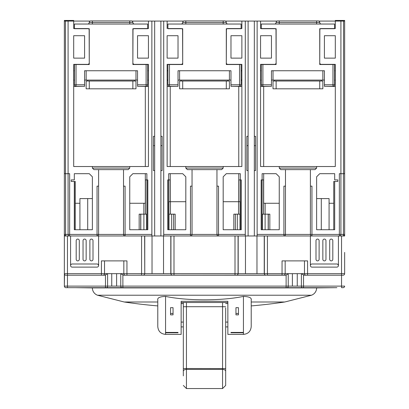 <?xml version="1.0" encoding="UTF-8"?>
<svg xmlns="http://www.w3.org/2000/svg" width="409" height="409" viewBox="0 0 409 409"><rect width="100%" height="100%" fill="white"/><g stroke="black" fill="none" stroke-linecap="round" stroke-linejoin="round"><path stroke-width="0.61" d="M137.536 84.765L146.105 84.765L146.105 64.52L147.659 64.52L147.659 84.765A1.559 1.559 0 0 1 146.105 86.319L137.536 86.319L137.536 70.747L84.591 70.747L84.591 86.319L76.028 86.319A1.559 1.559 0 0 1 74.469 84.765L74.469 64.52L76.028 64.52L76.028 84.765L84.591 84.765M146.105 64.52L132.869 64.52L132.869 28.702L147.659 28.702L147.659 24.034L74.469 24.034L74.469 28.702L89.264 28.702L89.264 64.52L76.028 64.52M90.824 20.915L92.378 20.915L92.378 22.475L89.264 22.475A1.559 1.559 0 0 1 87.71 24.034A1.559 1.559 0 0 0 89.264 22.475A1.559 1.559 0 0 1 90.824 20.915L131.309 20.915A1.559 1.559 0 0 1 132.869 22.475A1.559 1.559 0 0 0 134.423 24.034A1.559 1.559 0 0 1 132.869 22.475L129.755 22.475L129.755 24.034M89.264 64.52L89.136 29.484M132.869 64.52L132.997 29.484M254.332 235.973L257.133 235.973L257.133 21.074L254.332 21.074L254.332 235.973L245.298 235.973L245.298 21.074L241.872 21.074L241.872 28.548L241.095 28.548M254.332 21.074L248.105 21.074L248.105 235.973M248.105 21.074L245.298 21.074M248.105 170.568L246.857 170.568L246.857 136.309L248.105 136.309M248.105 145.65L246.857 145.65M254.332 170.568L255.579 170.568L255.579 136.309L254.332 136.309M254.332 145.65L255.579 145.65M230.973 84.765L239.536 84.765L239.536 64.52L241.095 64.52L241.095 84.765A1.559 1.559 0 0 1 239.536 86.319L230.973 86.319L230.973 70.747L178.027 70.747L178.027 86.319L169.464 86.319A1.559 1.559 0 0 1 167.905 84.765L167.905 64.52L169.464 64.52L169.464 84.765L178.027 84.765M239.536 64.52L226.3 64.52L226.3 28.702L241.095 28.702L241.095 24.034L167.905 24.034L167.905 28.702L182.7 28.702L182.7 64.52L169.464 64.52M184.254 20.915L185.814 20.915L185.814 22.475L182.7 22.475A1.559 1.559 0 0 1 181.141 24.034A1.559 1.559 0 0 0 182.7 22.475A1.559 1.559 0 0 1 184.254 20.915L224.745 20.915A1.559 1.559 0 0 1 226.3 22.475A1.559 1.559 0 0 0 227.859 24.034A1.559 1.559 0 0 1 226.3 22.475L223.186 22.475L223.186 24.034M182.7 64.52L182.567 29.484M226.3 64.52L226.433 29.484M324.409 84.765L332.972 84.765L332.972 64.52L334.531 64.52L334.531 84.765A1.559 1.559 0 0 1 332.972 86.319L324.409 86.319L324.409 70.747L271.464 70.747L271.464 86.319L262.895 86.319A1.559 1.559 0 0 1 261.341 84.765L261.341 64.52L262.895 64.52L262.895 84.765L271.464 84.765M332.972 64.52L319.736 64.52L319.736 28.702L334.531 28.702L334.531 24.034L261.341 24.034L261.341 28.702L276.131 28.702L276.131 64.52L262.895 64.52M277.691 20.915L279.245 20.915L279.245 22.475L276.131 22.475A1.559 1.559 0 0 1 274.577 24.034A1.559 1.559 0 0 0 276.131 22.475A1.559 1.559 0 0 1 277.691 20.915L318.176 20.915A1.559 1.559 0 0 1 319.736 22.475A1.559 1.559 0 0 0 321.29 24.034A1.559 1.559 0 0 1 319.736 22.475L316.622 22.475L316.622 24.034M276.131 64.52L276.003 29.484M319.736 64.52L319.864 29.484M261.341 70.747L260.559 70.747M324.409 70.747L271.464 70.747M334.531 70.747L335.308 70.747M334.531 80.092L335.308 80.092M324.409 80.092L322.849 80.092L322.849 70.747M271.464 80.092L322.849 80.092M261.341 80.092L260.559 80.092M273.018 80.092L273.018 70.747M185.814 24.034L185.814 22.475L223.186 22.475L223.186 20.915L216.959 20.915L224.745 20.915A1.559 1.559 0 0 1 225.42 21.074L241.872 21.074L241.872 28.548L227.859 28.548A1.559 1.559 0 0 0 226.3 30.102L226.3 62.807A1.559 1.559 0 0 0 227.859 64.366L238.759 64.52M92.378 24.034L92.378 22.475L129.755 22.475L129.755 20.915L131.309 20.915A1.559 1.559 0 0 1 131.989 21.074A1.559 1.559 0 0 0 131.309 20.915M167.905 70.747L167.128 70.747M230.973 70.747L178.027 70.747M241.095 70.747L241.872 70.747M241.095 80.092L241.872 80.092M230.973 80.092L229.413 80.092L229.413 70.747M178.027 80.092L229.413 80.092M167.905 80.092L167.128 80.092M179.587 80.092L179.587 70.747M152.03 235.973L152.03 273.657L163.534 273.657L163.534 235.973M245.466 235.973L245.466 273.657L256.97 273.657L256.97 235.973M225.676 375.881L225.676 385.436L222.562 388.55L222.562 369.393A3.114 1.8 -0 0 1 225.676 371.188L225.676 375.881M183.324 375.881L183.324 302.512M91.447 239.086A1.559 1.559 0 0 1 93.001 240.64L93.001 259.332A1.559 1.559 0 0 1 91.447 260.886A1.559 1.559 0 0 1 89.888 259.332L89.888 240.64A1.559 1.559 0 0 1 91.447 239.086M84.591 239.086A1.559 1.559 0 0 1 86.151 240.64L86.151 259.332A1.559 1.559 0 0 1 84.591 260.886A1.559 1.559 0 0 1 83.037 259.332L83.037 240.64A1.559 1.559 0 0 1 84.591 239.086M77.741 239.086A1.559 1.559 0 0 1 79.3 240.64L79.3 259.332A1.559 1.559 0 0 1 77.741 260.886A1.559 1.559 0 0 1 76.186 259.332L76.186 240.64A1.559 1.559 0 0 1 77.741 239.086M317.553 239.086A1.559 1.559 0 0 1 319.112 240.64L319.112 259.332A1.559 1.559 0 0 1 317.553 260.886A1.559 1.559 0 0 1 315.999 259.332L315.999 240.64A1.559 1.559 0 0 1 317.553 239.086M324.409 239.086A1.559 1.559 0 0 1 325.963 240.64L325.963 259.332A1.559 1.559 0 0 1 324.409 260.886A1.559 1.559 0 0 1 322.849 259.332L322.849 240.64A1.559 1.559 0 0 1 324.409 239.086M331.259 239.086A1.559 1.559 0 0 1 332.814 240.64L332.814 259.332A1.559 1.559 0 0 1 331.259 260.886A1.559 1.559 0 0 1 329.7 259.332L329.7 240.64A1.559 1.559 0 0 1 331.259 239.086M75.251 287.67L92.378 287.905A7.786 7.786 0 0 0 97.5 295.221L124.218 301.995L157.782 301.995M92.378 287.905L316.622 287.905A7.786 7.786 0 0 1 311.5 295.221L97.5 295.221M344.649 252.404L344.639 273.836M334.373 287.67L105.476 287.67L122.884 287.67L122.884 286.116L286.116 286.116L286.116 275.129L123.503 275.211L120.762 273.657L120.762 286.116L122.884 286.116L122.884 275.129M225.676 322.082L227.859 322.082L227.859 302.512L181.141 302.512L181.141 322.082L183.324 322.082M227.859 326.909L225.676 326.909M183.324 326.909L181.141 326.909M251.218 301.995L251.218 305.917A547.523 547.523 0 0 0 284.782 301.995L251.218 301.995L251.218 300.017L251.218 326.602C250.758 331.331 248.161 333.928 243.432 334.388L227.859 334.388L227.859 301.31L181.141 301.31L181.141 334.388L165.568 334.388C160.839 333.928 158.242 331.331 157.782 326.602L157.782 300.017C157.214 297.839 159.812 296.632 165.568 296.397L165.568 332.425L178.027 332.425L178.027 332.788L178.027 332.425M316.622 287.905L336.863 287.67M251.218 287.757L316.622 287.67M167.833 287.757L241.167 287.757M157.782 326.602L157.782 305.917A547.523 547.523 0 0 1 124.218 301.995M98.61 234.004L98.61 234.413A1.559 1.559 0 0 1 97.051 235.973L98.61 235.973L98.61 265.559A1.559 1.559 0 0 1 97.051 267.118L72.137 267.118A1.559 1.559 0 0 1 70.578 265.559L70.578 235.973L67.465 235.973L67.465 273.657L101.412 273.657L101.412 260.886L126.948 260.886L126.948 273.657L141.575 273.657L141.575 235.973L151.867 235.973L64.351 235.973L64.351 20.45L73.692 20.45L73.692 28.548L74.469 28.548M183.58 21.074L167.128 21.074L167.128 28.548L167.128 21.074L160.895 21.074L160.895 235.973L144.76 235.973L144.76 273.657L152.03 273.657M245.298 235.973L163.702 235.973L164.791 235.973L163.702 235.973L163.702 21.074M285.477 169.633L280.804 169.633L279.245 168.073L316.622 168.073L315.063 169.633L285.477 169.633L285.477 234.413L310.39 234.413L310.39 186.141L311.949 186.141L311.949 234.413L339.358 234.413L339.358 173.682L340.912 173.682L340.912 21.074L344.649 21.074L344.649 234.413A1.559 1.559 0 0 1 343.095 235.973L257.133 235.973M340.912 21.074L335.308 21.074L335.308 20.45L344.649 20.45L344.649 21.074M147.659 28.548L148.441 28.548L148.441 21.074L148.441 28.548L134.423 28.548A1.559 1.559 0 0 0 132.869 30.102L132.869 62.807A1.559 1.559 0 0 0 134.423 64.366L145.323 64.52M170.241 64.52L181.141 64.366A1.559 1.559 0 0 0 182.7 62.807L182.7 30.102A1.559 1.559 0 0 0 181.141 28.548L167.905 28.548M263.677 64.52L274.577 64.366A1.559 1.559 0 0 0 276.131 62.807L276.131 30.102A1.559 1.559 0 0 0 274.577 28.548L260.559 28.548L260.559 21.074L260.559 28.548L261.341 28.548M334.531 28.548L335.308 28.548L335.308 21.074L318.856 21.074A1.559 1.559 0 0 0 318.176 20.915L316.622 20.915L316.622 22.475L279.245 22.475L279.245 24.034M173.994 235.973L173.994 273.657L238.191 273.657L238.191 235.973M238.191 273.657L245.466 273.657M344.649 173.682L340.912 173.682L340.912 234.413L343.437 234.413A1.559 0.348 90 0 1 343.095 235.973L344.649 235.973L344.649 219.464M145.512 173.682L146.882 173.682L146.882 214.168L140.711 214.168L140.711 229.74M168.682 173.682L182.7 173.682L185.814 176.795L185.814 229.74L167.751 229.74L167.751 179.909L168.682 179.909L168.682 173.682L170.052 173.682M262.118 173.682L276.131 173.682L279.245 176.795L279.245 229.74L261.182 229.74L261.182 179.909L262.118 179.909L262.118 173.682L263.488 173.682M163.702 234.413L192.041 234.413L192.041 186.141L192.041 234.413L216.959 234.413L216.959 186.141L218.513 186.141L218.513 234.413L245.298 234.413M98.61 169.633L93.937 169.633L92.378 168.073L129.755 168.073L128.196 169.633L98.61 169.633L98.61 234.413L123.523 234.413L123.523 186.141L125.082 186.141L125.082 234.413L151.867 234.413M238.871 201.714L238.871 179.909L241.249 179.909L241.249 229.74L223.186 229.74L223.186 176.795L226.3 173.682L240.318 173.682L240.318 229.74M65.563 173.682L65.563 234.413A1.559 0.348 90 0 0 65.905 235.973A1.559 1.559 0 0 1 64.351 234.413L68.088 234.413L68.088 173.682L69.642 173.682L69.642 234.413L97.051 234.413L97.051 186.141L98.61 186.141M335.308 28.548L321.29 28.548A1.559 1.559 0 0 0 319.736 30.102L319.736 62.807A1.559 1.559 0 0 0 321.29 64.366L332.195 64.52M320.104 29.1L320.457 28.794M275.395 28.783L275.789 29.131M226.673 29.1L227.021 28.794M181.964 28.783L182.358 29.131M133.237 29.1L133.585 28.794M76.805 64.52L87.71 64.366A1.559 1.559 0 0 0 89.264 62.807L89.264 30.102A1.559 1.559 0 0 0 87.71 28.548L73.692 28.548M88.528 28.783L88.922 29.131M325.963 86.319L335.308 86.478L335.308 166.519L260.559 166.519L260.559 64.366L274.577 64.366M337.798 179.909L334.685 179.909L337.798 179.909L337.798 181.468L334.685 181.468L334.685 229.74L316.622 229.74L316.622 176.795L319.736 173.682L334.685 173.682L334.685 179.909M74.315 179.909L71.202 179.909L74.315 179.909L74.315 173.682L89.264 173.682L92.378 176.795L92.378 229.74L74.315 229.74L74.315 181.468L71.202 181.468L71.202 179.909M83.037 86.319L73.692 86.478L73.692 166.519L92.378 166.519L92.378 168.073M181.141 64.366L167.128 64.366L167.128 166.519L241.872 166.519L241.872 64.366L227.859 64.366M134.423 64.366L148.441 64.366L148.441 166.519L92.378 166.519M64.351 21.074L64.351 20.45L64.351 21.074L68.088 21.074L68.088 173.682L64.351 173.682M263.565 214.168L263.565 179.909L262.118 179.909L262.118 229.74M145.435 214.168L145.435 179.909L146.882 179.909L146.882 229.74M168.682 214.168L168.682 179.909L168.682 229.74L168.682 214.168L168.994 214.168L168.994 229.74M216.959 169.633L187.368 169.633L185.814 168.073L223.186 168.073L221.632 169.633L216.959 169.633L216.959 186.141M146.882 179.909L147.818 179.909L147.818 229.74L129.755 229.74L129.755 176.795L132.869 173.682L146.882 173.682M335.308 58.134L324.409 58.134L324.409 35.711L335.308 35.711L335.308 58.134M241.872 58.134L230.973 58.134L230.973 35.711L241.872 35.711L241.872 58.134M271.464 58.134L260.559 58.134L260.559 35.711L271.464 35.711L271.464 58.134M178.027 58.134L167.128 58.134L167.128 35.711L178.027 35.711L178.027 58.134M148.441 58.134L137.536 58.134L137.536 35.711L148.441 35.711L148.441 58.134M84.591 58.134L73.692 58.134L73.692 35.711L84.591 35.711L84.591 58.134M269.904 86.319L260.559 86.478M261.341 80.246L260.559 80.246M176.468 86.319L167.128 86.478M167.905 80.246L167.128 80.246M335.308 80.246L334.531 80.246M241.872 80.246L241.095 80.246M232.532 86.319L241.872 86.478M74.469 80.246L73.692 80.246M148.441 80.246L147.659 80.246M139.096 86.319L148.441 86.478M185.814 166.519L185.814 168.073M223.186 166.519L223.186 168.073M310.39 169.633L310.39 186.141M192.041 169.633L192.041 186.141L190.487 186.141L190.487 235.973A1.559 1.559 0 0 0 192.041 234.413M257.133 234.413L283.918 234.413L283.918 186.141L285.477 186.141M123.523 169.633L123.523 186.141M321.29 64.366L335.308 64.366L335.308 166.519M87.71 64.366L73.692 64.366L73.692 166.519M90.144 21.074L68.088 21.074M279.245 166.519L279.245 168.073M316.622 166.519L316.622 168.073M277.011 21.074L257.133 21.074M129.755 166.519L129.755 168.073M151.867 235.973L151.867 21.074L131.989 21.074M316.622 198.595L329.076 198.595L329.076 229.74L333.749 229.74L333.749 181.468L334.685 181.468M87.71 235.973L92.69 235.973M92.378 198.595L79.924 198.595L79.924 229.74L75.251 229.74L75.251 181.468L74.315 181.468M339.358 235.973L339.358 234.413L340.912 234.413A1.559 1.559 0 0 1 339.358 235.973L341.535 235.973L341.535 273.657L344.649 273.657A1.559 1.559 0 0 1 343.095 275.211L304.143 275.211L301.402 273.657L301.402 286.116L341.535 286.116L341.535 275.211L304.143 275.211M311.949 235.973L311.949 234.413L310.39 234.413A1.559 1.559 0 0 0 311.949 235.973L283.918 235.973A1.559 1.559 0 0 0 285.477 234.413L283.918 234.413L283.918 235.973M218.513 235.973L218.513 234.413L216.959 234.413A1.559 1.559 0 0 0 218.513 235.973L190.487 235.973M123.523 234.413A1.559 1.559 0 0 0 125.082 235.973A1.559 1.559 0 0 1 123.523 234.413L125.082 234.413L125.082 235.973M68.088 234.413A1.559 1.559 0 0 0 69.642 235.973A1.559 1.559 0 0 1 68.088 234.413L69.642 234.413L69.642 235.973M168.917 214.168L168.917 201.714L170.456 201.714L170.456 214.168M238.544 214.168L238.544 201.714L240.083 201.714L240.083 214.168M129.755 229.74L139.162 229.74L139.162 214.168L140.711 214.168M143.856 214.168L143.856 203.268L145.405 203.268L145.405 214.168M173.631 229.74L173.631 214.168L175.17 214.168L175.17 229.74L185.814 229.74M223.186 229.74L233.83 229.74L233.83 214.168L240.318 214.168M262.118 214.168L269.838 214.168L269.838 229.74L279.245 229.74M263.595 214.168L263.595 203.268L265.144 203.268L265.144 214.168M185.814 201.714L170.456 201.714M238.544 201.714L223.186 201.714M173.631 214.168L168.994 214.168M168.682 179.909L170.129 179.909L170.129 201.714M143.856 203.268L129.755 203.268M79.924 203.268L75.251 203.268M333.749 203.268L329.076 203.268M279.245 203.268L265.144 203.268M141.575 235.973L111.064 235.973M263.677 203.268L263.677 173.682L276.131 173.682M319.736 173.682L334.685 173.682M170.241 201.714L170.241 173.682L182.7 173.682M226.3 173.682L238.759 173.682L238.759 201.714M74.315 173.682L89.264 173.682M132.869 173.682L145.323 173.682L145.323 203.268M256.97 273.657L264.367 273.657L264.367 235.973M264.24 235.973L264.24 273.657M286.116 287.67L286.116 286.116L292.389 286.116L292.389 273.657M292.389 286.116L301.402 286.116A1.559 1.063 90 0 0 302.461 287.67M297.251 273.657L297.251 286.116M285.165 260.886L285.165 273.657L304.475 273.657L304.475 260.886M163.534 273.657L170.936 273.657L170.936 235.973M170.809 235.973L170.809 273.657M106.539 287.67A1.559 1.063 90 0 0 107.598 286.116L107.598 273.657L104.857 275.211L67.465 275.211L67.465 286.116L111.749 286.116L111.749 273.657M111.749 286.116L120.762 286.116A1.559 1.063 90 0 0 121.821 287.67M116.611 273.657L116.611 286.116M104.525 260.886L104.525 273.657L123.835 273.657L123.835 260.886M311.949 267.118A1.559 1.559 0 0 1 310.39 265.559A1.559 1.559 0 0 1 311.949 263.999L336.863 263.999A1.559 1.559 0 0 1 338.422 265.559A1.559 1.559 0 0 1 336.863 267.118L311.949 267.118A1.559 1.559 0 0 1 310.39 265.559L310.39 235.973M230.973 332.425L243.432 332.425L243.432 332.788L230.973 332.788L230.973 332.425L230.973 332.788M243.432 332.425L243.432 296.397C221.765 300.963 187.199 300.958 165.568 296.397M165.568 332.425L165.568 332.788L178.027 332.788M173.043 314.864L170.553 314.864L170.553 307.665L173.043 307.665L173.043 314.864M235.957 307.665L238.447 307.665L238.447 314.864L235.957 314.864L235.957 307.665L235.957 313.483L238.447 313.483L238.447 307.665M343.095 287.67L341.535 287.67L341.535 286.116L344.649 286.116A1.559 1.559 0 0 1 343.095 287.67M105.476 275.129L105.476 287.67L65.905 287.67A1.559 1.559 0 0 1 64.351 286.116L64.351 234.413M64.51 274.342L64.351 286.116L67.465 286.116L67.465 287.67L71.514 287.67M168.094 287.67L157.782 287.757M72.137 267.118A1.559 1.559 0 0 1 70.578 265.559A1.559 1.559 0 0 1 72.137 263.999L97.051 263.999A1.559 1.559 0 0 1 98.61 265.559A1.559 1.559 0 0 1 97.051 267.118M267.425 235.973L267.425 273.657L282.052 273.657L282.052 260.886L307.588 260.886L307.588 273.657L341.535 273.657L341.535 275.211M338.422 235.973L338.422 265.559A1.559 1.559 0 0 1 336.863 267.118M285.497 275.211L267.425 275.211L285.497 275.211M267.425 275.211L267.425 273.657L264.367 273.657A1.559 1.529 90 0 0 265.896 275.211L173.994 275.211L173.994 273.657L170.936 273.657A1.559 1.529 90 0 0 172.465 275.211L123.503 275.211M104.857 275.211L101.412 275.211L104.857 275.211M67.465 275.211L65.905 275.211A1.559 1.559 0 0 1 64.351 273.657L67.465 273.657L67.465 275.211M243.432 296.397C249.199 296.637 251.791 297.844 251.218 300.017L251.218 299.664M170.553 307.665L170.553 313.483L173.043 313.483L173.043 307.665M143.799 235.973L144.76 235.973M287.179 287.67A1.559 1.063 90 0 0 288.238 286.116L288.238 273.657L286.116 275.129M307.588 275.211L307.588 273.657L304.475 273.657A1.559 1.559 0 0 0 306.029 275.211M101.412 275.211L101.412 273.657L104.525 273.657A1.559 1.559 0 0 1 102.971 275.211M126.948 275.211L126.948 273.657L123.835 273.657A1.559 1.559 0 0 0 125.394 275.211M282.052 275.211L282.052 273.657L285.165 273.657A1.559 1.559 0 0 1 283.606 275.211M311.014 264.311L310.538 264.899M338.422 265.559L337.798 264.311M71.202 264.311L70.721 264.899M98.61 265.559L97.986 264.311M273.018 81.028L276.131 81.028L276.131 88.814L273.018 88.814L273.018 81.028M319.736 88.814L319.736 81.028L322.849 81.028L322.849 88.814L276.131 88.814M274.577 81.028L274.577 80.092M321.29 80.092L321.29 81.028M319.736 81.028L276.131 81.028M86.151 81.028L89.264 81.028L89.264 88.814L86.151 88.814L86.151 81.028M132.869 88.814L132.869 81.028L135.982 81.028L135.982 88.814L89.264 88.814M87.71 81.028L87.71 80.092M134.423 80.092L134.423 81.028M132.869 81.028L89.264 81.028M179.587 81.028L182.7 81.028L182.7 88.814L179.587 88.814L179.587 81.028M226.3 88.814L226.3 81.028L229.413 81.028L229.413 88.814L182.7 88.814M181.141 81.028L181.141 80.092M227.859 80.092L227.859 81.028M226.3 81.028L182.7 81.028M181.141 303.555L183.324 303.555L183.324 369.363M225.676 376.924L225.676 307.87M74.469 70.747L73.692 70.747M137.536 70.747L84.591 70.747M147.659 70.747L148.441 70.747M147.659 80.092L148.441 80.092M137.536 80.092L135.982 80.092L135.982 70.747M84.591 80.092L135.982 80.092M74.469 80.092L73.692 80.092M86.151 80.092L86.151 70.747M160.895 235.973L163.702 235.973M160.895 21.074L154.668 21.074L154.668 235.973M154.668 21.074L151.867 21.074M154.668 170.568L153.421 170.568L153.421 136.309L154.668 136.309M154.668 145.65L153.421 145.65M160.895 170.568L162.143 170.568L162.143 136.309L160.895 136.309M160.895 145.65L162.143 145.65M318.856 21.074A1.559 1.559 0 0 0 318.176 20.915M74.469 84.765L76.028 84.765L76.028 86.319M146.105 86.319L146.105 84.765L147.659 84.765M167.905 84.765L169.464 84.765L169.464 86.319M239.536 86.319L239.536 84.765L241.095 84.765M261.341 84.765L262.895 84.765L262.895 86.319M332.972 86.319L332.972 84.765L334.531 84.765M183.324 371.188A3.114 1.8 -0 0 1 186.438 369.393L186.438 388.55L183.324 385.436M225.676 306.755L222.562 306.709L222.562 369.393L186.438 369.393L186.438 368.514L225.676 368.56M65.45 21.074L65.45 173.682M343.55 173.682L343.55 21.074M321.29 229.74L321.29 198.595M87.71 229.74L87.71 198.595M343.437 173.682L343.437 234.413L344.649 234.413M97.051 235.973L97.051 234.413L98.61 234.413M147.7 229.74L147.7 179.909M167.864 179.909L167.864 229.74M241.136 229.74L241.136 179.909M261.3 179.909L261.3 229.74M146.57 229.74L146.57 214.168M240.006 229.74L240.006 214.168M235.369 214.168L235.369 229.74M262.43 214.168L262.43 229.74M268.289 229.74L268.289 214.168M268.192 214.168L268.192 229.74M265.109 214.168L265.109 229.74M237.327 214.168L237.327 229.74M143.891 214.168L143.891 229.74M140.808 214.168L140.808 229.74M171.673 214.168L171.673 229.74M74.433 181.468L74.433 229.74M243.432 334.388L243.432 332.788M165.568 332.788L165.568 334.388M235.006 275.211L235.006 235.973M303.524 275.129L303.524 287.67M141.575 275.211L141.575 273.657L144.633 273.657A1.559 1.529 90 0 1 143.104 275.211M144.633 235.973L144.76 273.657M238.064 235.973L238.064 273.657A1.559 1.529 90 0 1 236.535 275.211M183.324 368.56L186.438 368.514L186.438 306.709L183.324 306.755M222.562 302.512L222.562 306.709L186.438 306.709L186.438 302.512M186.438 388.55L222.562 388.55M238.759 86.478L238.759 166.519M145.323 86.478L145.323 166.519M170.241 86.478L170.241 166.519M263.677 86.478L263.677 166.519M311.5 295.221L284.782 301.995M227.859 303.555L225.676 303.555"/></g></svg>
